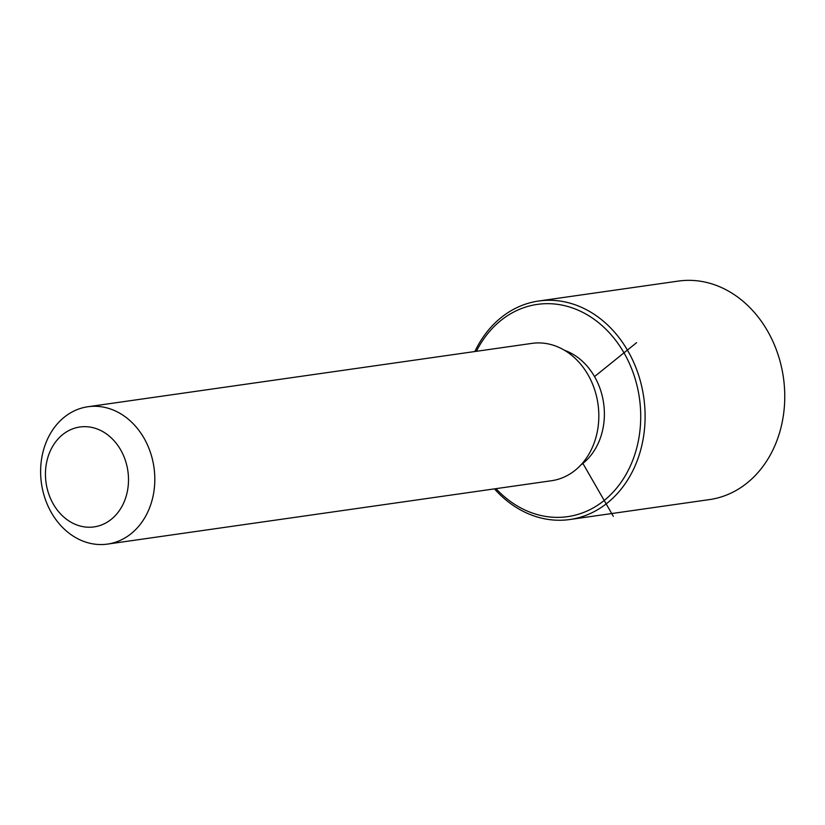 <?xml version="1.0" encoding="UTF-8"?>
<svg xmlns="http://www.w3.org/2000/svg" width="825" height="825" viewBox="0 0 825 825"><rect width="100%" height="100%" fill="white"/><g stroke="black" fill="none" stroke-linecap="round" stroke-linejoin="round"><path stroke-width="1.24" d="M564.486 350.285A63.061 51.655 81.9 0 1 603.622 403.219A63.061 51.655 81.9 0 1 580.852 465.001M87.914 406.746L531.939 343.386A69.372 56.822 81.9 0 1 534.548 343.087A69.372 56.822 81.9 0 1 598.197 405.611A69.372 56.822 81.9 0 1 551.533 480.728L107.518 544.098A69.372 56.822 81.9 0 1 104.909 544.387A69.372 56.822 81.9 0 1 41.25 481.862A69.372 56.822 81.9 0 1 87.914 406.746A69.372 56.822 81.9 0 1 90.523 406.447A69.372 56.822 81.9 0 1 154.182 468.982A69.372 56.822 81.9 0 1 107.518 544.098M81.747 426.793A50.449 41.322 81.9 0 1 128.174 473.426A50.449 41.322 81.9 0 1 92.204 527.113A50.449 41.322 81.9 0 1 45.777 480.48A50.449 41.322 81.9 0 1 81.747 426.793M476.396 351.306A107.209 87.821 81.9 0 1 541.365 303.93A107.209 87.821 81.9 0 1 640.025 403.033A107.209 87.821 81.9 0 1 563.588 517.11A107.209 87.821 81.9 0 1 495.99 488.647M474.86 351.522A110.354 90.399 81.9 0 1 538.673 301.012A110.354 90.399 81.9 0 1 542.829 300.537A110.354 90.399 81.9 0 1 644.098 400.022A110.354 90.399 81.9 0 1 569.858 519.513A110.354 90.399 81.9 0 1 565.713 519.987A110.354 90.399 81.9 0 1 494.464 488.874M538.673 301.012L678.325 281.088A110.354 90.399 81.9 0 1 682.481 280.613A110.354 90.399 81.9 0 1 783.75 380.088A110.354 90.399 81.9 0 1 709.51 499.589L569.858 519.513M582.904 463.433L613.326 516.347M594.536 376.592L636.591 342.664"/></g></svg>

